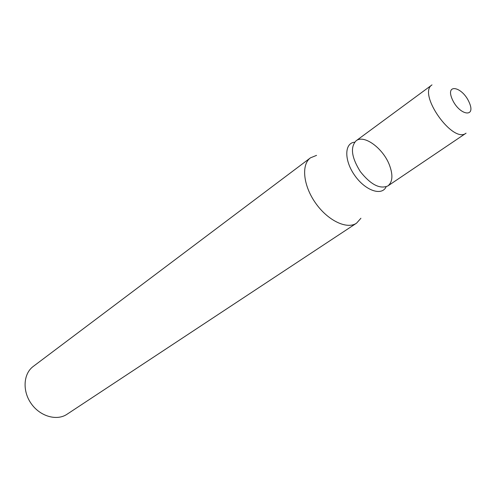 <?xml version="1.0" encoding="UTF-8"?>
<svg xmlns="http://www.w3.org/2000/svg" width="499" height="499" viewBox="0 0 499 499"><rect width="100%" height="100%" fill="white"/><g stroke="black" fill="none" stroke-linecap="round" stroke-linejoin="round"><path stroke-width="0.75" d="M356.529 223.184L66.991 414.276C56.817 421.168 40.138 416.428 31.237 403.666C22.206 390.998 23.334 373.695 33.252 366.428L310.453 157.846C301.084 164.595 303.192 185.647 315.611 203.124C327.905 220.695 347.03 229.746 356.529 223.184L360.92 218.263M316.559 155.364L310.453 157.846M389.432 165.032C393.168 175.049 392.657 182.016 387.898 185.927C379.858 189.389 370.67 184.611 360.322 171.594C351.533 157.478 350.117 147.217 356.08 140.805C364.039 134.219 383.176 148.365 389.432 165.032M387.898 185.927C379.858 189.389 370.67 184.611 360.322 171.594C351.533 157.478 350.117 147.217 356.08 140.805L432.003 84.892C417.283 93.594 452.917 144.13 466.054 133.183L387.898 185.927M386.045 186.994C381.592 196.25 365.237 190.531 354.777 175.505C344.129 160.609 344.241 143.282 354.452 142.196M469.21 102.414C476.389 118.394 459.211 115.388 452.156 99.07C445.158 82.884 462.436 86.626 469.21 102.414"/></g></svg>
